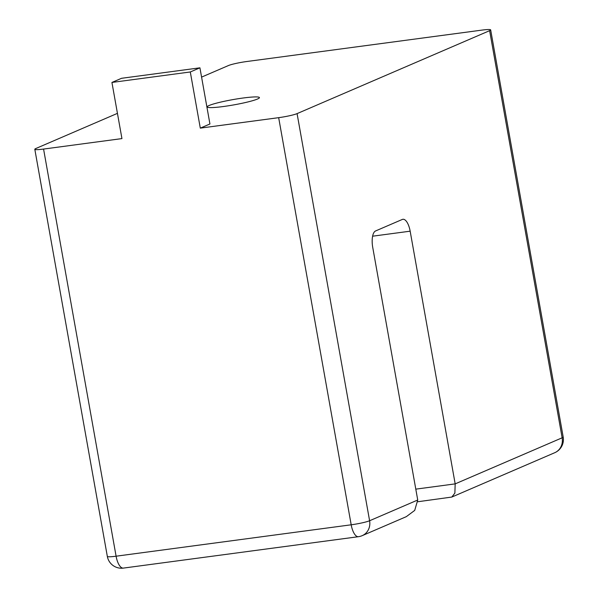 <?xml version="1.0" encoding="UTF-8"?>
<svg xmlns="http://www.w3.org/2000/svg" width="598" height="598" viewBox="0 0 598 598"><rect width="100%" height="100%" fill="white"/><g stroke="black" fill="none" stroke-linecap="round" stroke-linejoin="round"><path stroke-width="0.9" d="M417.905 501.729L451.804 497.058L554.75 452.708A14.337 13.096 -113.3 0 0 562.142 437.803L489.62 30.67A14.337 1.45 -10.1 0 0 490.666 29.9A14.337 1.45 -10.1 0 0 481.906 30.109L246.81 61.512A14.337 1.45 -10.1 0 0 228.399 65.563L201.578 77.112M117.44 113.358L35.858 148.506A14.337 1.45 -10.1 0 0 34.811 149.276A14.337 1.45 -10.1 0 0 43.572 149.066L121.94 138.594L111.931 82.442L190.299 71.969L199.926 67.828L121.558 78.293L111.931 82.442M489.62 30.67L297.079 113.613A14.337 1.45 -10.1 0 1 278.668 117.664L200.3 128.129L209.928 123.98L199.926 67.828M223.428 106.519A26.514 2.676 -10.1 0 0 259.427 97.609A26.514 2.676 -10.1 0 0 243.214 97.997A26.514 2.676 -10.1 0 0 207.214 106.907A26.514 2.676 -10.1 0 0 223.428 106.519M34.811 149.276L107.334 556.409A14.337 1.45 -10.1 0 0 116.094 556.2A14.337 5.644 82.4 0 0 123.338 568.1L358.434 536.698A14.337 5.644 -97.6 0 1 351.19 524.797A14.337 1.45 -10.1 0 0 369.601 520.746L417.733 500.01L372.718 247.31A14.337 5.644 -97.6 0 1 375.566 230.963L402.312 219.444A14.337 5.644 -97.6 0 1 402.917 219.279A14.337 5.644 -97.6 0 1 410.161 231.179L455.175 483.879L415.797 489.142M451.804 497.058L454.876 493.103L455.175 483.879L562.142 437.803A14.337 1.45 -10.1 0 0 563.189 437.033L490.666 29.9M417.733 500.01L414.706 510.408L406.326 516.65L362.209 535.651A14.337 13.096 66.7 0 0 369.601 520.746L297.079 113.613M200.3 128.129L190.299 71.969M278.668 117.664L351.19 524.797L116.094 556.2L43.572 149.066M372.614 236.195L410.161 231.179M554.75 452.708A14.337 14.337 0 0 0 563.189 437.033M107.334 556.409A14.337 14.337 0 0 0 123.338 568.1M358.434 536.698A14.337 14.337 0 0 0 362.209 535.651"/></g></svg>
